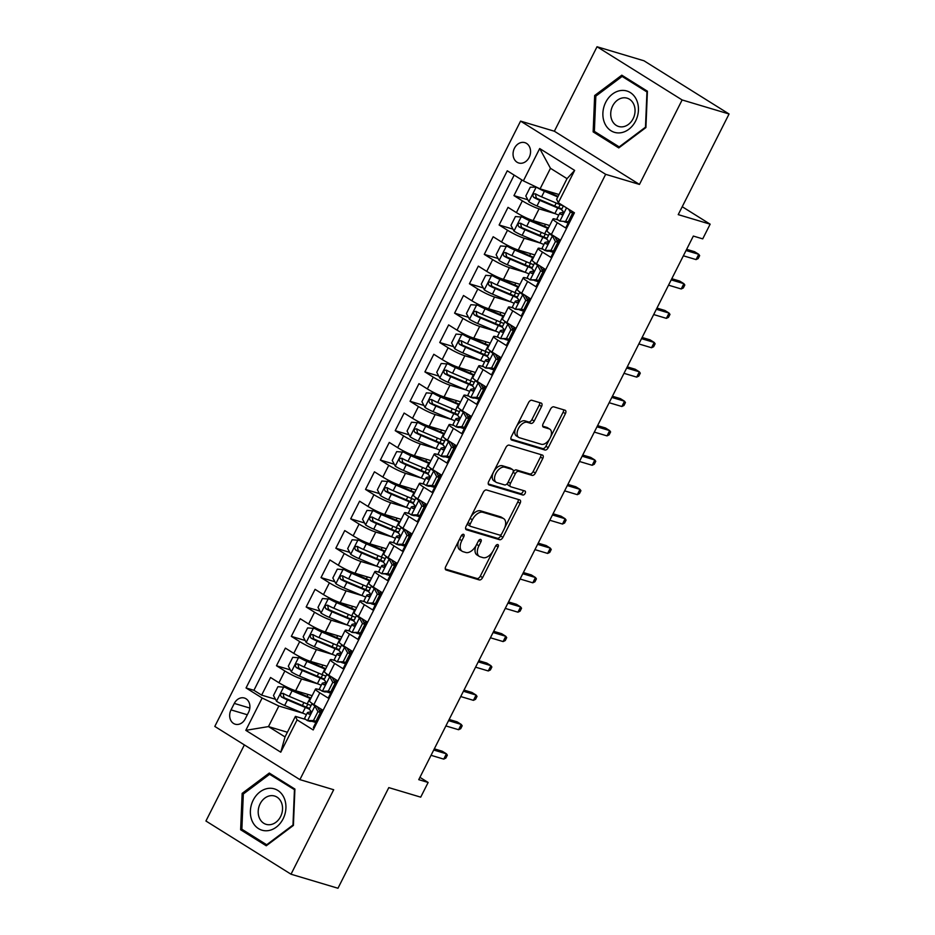 <?xml version="1.0" encoding="UTF-8"?>
<svg xmlns="http://www.w3.org/2000/svg" width="935" height="935" viewBox="0 0 935 935"><rect width="100%" height="100%" fill="white"/><g stroke="black" fill="none" stroke-linecap="round" stroke-linejoin="round"><path stroke-width="1.4" d="M463.526 534.306A2.279 1.309 122 0 0 461.212 535.93L445.738 566.575A3.261 1.882 122 0 0 445.855 569.894A3.261 1.882 122 0 0 446.124 570.011L479.293 579.934A3.261 1.882 122 0 0 482.6 577.608L498.075 546.963A2.279 1.309 122 0 0 497.993 544.637A2.279 1.309 122 0 0 497.806 544.556A2.279 1.309 122 0 0 495.492 546.192L493.493 550.154A10.425 6.007 122 0 1 482.927 557.622L480.169 556.792A10.425 6.007 122 0 1 479.304 556.407A10.425 6.007 122 0 1 478.93 545.795L480.929 541.832A2.279 1.309 122 0 0 480.859 539.518A2.279 1.309 122 0 0 480.66 539.425A2.279 1.309 122 0 0 478.358 541.061L476.347 545.023A10.425 6.007 122 0 1 465.794 552.491L463.024 551.662A10.425 6.007 122 0 1 462.159 551.276A10.425 6.007 122 0 1 461.796 540.675L463.795 536.702A2.279 1.309 122 0 0 463.713 534.388A2.279 1.309 122 0 0 463.526 534.306M514.449 148.221A10.624 8.567 -73.3 0 0 518.761 162.994A10.624 8.567 -73.3 0 0 529.163 157.419A10.624 8.567 -73.3 0 0 524.851 142.646A10.624 8.567 -73.3 0 0 514.449 148.221M541.552 406.503A3.261 1.882 122 0 0 541.435 403.184A3.261 1.882 122 0 0 541.166 403.067L531.863 400.285A3.261 1.882 122 0 0 528.555 402.611L511.363 436.645A3.261 1.882 122 0 0 511.48 439.964A3.261 1.882 122 0 0 511.761 440.081L544.93 450.004A3.261 1.882 122 0 0 548.226 447.678L565.418 413.644A3.261 1.882 122 0 0 565.301 410.325A3.261 1.882 122 0 0 565.032 410.208L553.789 406.842A3.261 1.882 122 0 0 550.493 409.179L543.13 423.742A3.261 1.882 122 0 0 543.247 427.05A3.261 1.882 122 0 0 543.515 427.178L549.09 428.838A8.719 5.026 122 0 1 549.815 429.165A8.719 5.026 122 0 1 549.803 438.632A8.719 5.026 122 0 1 541.307 444.277L519.463 437.744A8.719 5.026 122 0 1 518.738 437.416A8.719 5.026 122 0 1 518.75 427.95A8.719 5.026 122 0 1 527.258 422.304L530.893 423.403A3.261 1.882 122 0 0 534.201 421.066L541.552 406.503L539.25 405.065A3.261 1.882 122 0 0 539.705 402.623M244.374 744.903L205.934 821.012L291.019 874.213L337.967 888.25L388.796 787.609L420.715 797.158L428.136 782.466L418.751 779.661L693.338 236.064L702.723 238.869L710.144 224.178L682.223 206.717M682.129 99.951L597.033 46.75L554.361 131.227L639.458 184.429L682.129 99.951L729.066 113.988L678.226 214.629L710.144 224.178M639.458 184.429L605.658 174.319L299.901 779.626L214.805 726.425L520.573 121.118L605.658 174.319M291.019 874.213L333.69 789.736L299.901 779.626M486.551 489.975A3.261 1.882 122 0 0 483.255 492.313L466.062 526.347A3.261 1.882 122 0 0 466.179 529.654A3.261 1.882 122 0 0 466.448 529.783L499.617 539.705A3.261 1.882 122 0 0 502.913 537.368L520.105 503.334A3.261 1.882 122 0 0 519.989 500.026A3.261 1.882 122 0 0 519.72 499.898L486.551 489.975M488.713 481.502L505.905 447.468A3.261 1.882 122 0 1 509.201 445.13L542.382 455.053A3.261 1.882 122 0 1 542.651 455.17A3.261 1.882 122 0 1 542.767 458.489L535.404 473.052A3.261 1.882 122 0 1 532.108 475.389L518.656 471.357A3.261 1.882 122 0 0 515.349 473.694L510.475 483.36A3.261 1.882 122 0 0 510.592 486.667A3.261 1.882 122 0 0 510.861 486.796L524.862 490.98A2.279 1.309 122 0 1 525.061 491.062A2.279 1.309 122 0 1 525.049 493.54A2.279 1.309 122 0 1 522.829 495.024L489.099 484.938A3.261 1.882 122 0 1 488.83 484.809A3.261 1.882 122 0 1 488.713 481.502M597.033 46.75L643.981 60.787L729.066 113.988M521.882 179.929L513.958 195.614L527.819 199.751M555.32 213.718L539.063 208.856A13.277 1.695 -153.2 0 1 522.349 200.861L516.412 212.607L508.021 207.36L499.115 224.996L512.976 229.133M540.477 243.1L524.219 238.238A13.277 1.695 -153.2 0 1 507.506 230.244L501.569 241.99L493.177 236.742L484.272 254.378L498.133 258.516M525.634 272.482L509.376 267.62A13.277 1.695 -153.2 0 1 492.663 259.626L486.726 271.372L478.334 266.124L469.428 283.761L483.29 287.91M510.802 301.865L494.533 297.003A13.277 1.695 -153.2 0 1 477.82 289.008L471.883 300.766L463.491 295.507L454.585 313.143L468.447 317.292M495.959 331.259L479.69 326.385A13.277 1.695 -153.2 0 1 462.977 318.391L457.04 330.149L448.648 324.901L439.742 342.526L453.604 346.675M481.116 360.641L464.847 355.767A13.277 1.695 -153.2 0 1 448.134 347.773L442.197 359.531L433.805 354.283L424.899 371.908L438.76 376.057M466.273 390.024L450.004 385.162A13.277 1.695 -153.2 0 1 433.291 377.156L427.353 388.913L418.962 383.666L410.056 401.29L423.917 405.439M451.43 419.406L435.161 414.544A13.277 1.695 -153.2 0 1 418.448 406.538L412.522 418.296L404.119 413.048L395.213 430.673L409.074 434.822M436.587 448.788L420.318 443.926A13.277 1.695 -153.2 0 1 403.616 435.92L397.679 447.678L389.276 442.43L380.37 460.055L394.231 464.204M421.743 478.171L405.474 473.309A13.277 1.695 -153.2 0 1 388.773 465.303L382.836 477.06L374.432 471.813L365.527 489.437L379.388 493.587M406.9 507.553L390.631 502.691A13.277 1.695 -153.2 0 1 373.93 494.697L367.993 506.443L359.589 501.195L350.683 518.832L364.557 522.969M392.057 536.935L375.788 532.073A13.277 1.695 -153.2 0 1 359.087 524.079L353.149 535.825L344.746 530.577L335.84 548.214L349.713 552.351M377.214 566.318L360.945 561.456A13.277 1.695 -153.2 0 1 344.244 553.462L338.306 565.207L329.903 559.96L321.009 577.596L334.87 581.745M362.371 595.7L346.102 590.838A13.277 1.695 -153.2 0 1 329.4 582.844L323.463 594.59L315.072 589.342L306.166 606.979L320.027 611.128M347.528 625.094L331.259 620.221A13.277 1.695 -153.2 0 1 314.557 612.226L308.62 623.984L300.228 618.736L291.323 636.361L305.184 640.51M332.685 654.477L316.416 649.603A13.277 1.695 -153.2 0 1 299.714 641.609L293.777 653.366L285.385 648.119L276.479 665.743L284.871 670.991A13.277 1.695 26.8 0 0 301.573 678.985L317.842 683.859M290.341 669.892L276.479 665.743M314.183 727.991L313.377 727.477L322.283 709.852L313.891 704.604A13.277 1.695 26.8 0 1 309.543 700.864L315.481 689.107A13.277 1.695 26.8 0 0 319.828 692.847L328.22 698.094L337.126 680.47L328.734 675.222A13.277 1.695 26.8 0 1 324.387 671.482L330.324 659.724A13.277 1.695 -153.2 0 1 332.977 659.958L335.443 660.694M330.324 659.724A13.277 1.695 -153.2 0 0 334.672 663.464L343.063 668.712L351.969 651.087L343.577 645.84A13.277 1.695 26.8 0 1 339.23 642.1L345.167 630.342A13.277 1.695 -153.2 0 1 347.82 630.576L350.286 631.312M345.167 630.342A13.277 1.695 -153.2 0 0 349.515 634.082L357.906 639.33L366.812 621.705L358.421 616.457A13.277 1.695 26.8 0 1 354.073 612.717L360.01 600.96A13.277 1.695 -153.2 0 1 362.663 601.193L365.129 601.93M360.01 600.96A13.277 1.695 -153.2 0 0 364.358 604.7L372.749 609.947L381.655 592.322L373.264 587.063A13.277 1.695 26.8 0 1 368.916 583.335L374.853 571.577A13.277 1.695 -153.2 0 1 377.506 571.811L379.972 572.547M374.853 571.577A13.277 1.695 -153.2 0 0 379.201 575.317L387.593 580.565L396.498 562.928L388.107 557.681A13.277 1.695 26.8 0 1 383.759 553.941L389.696 542.195A13.277 1.695 -153.2 0 1 392.349 542.429L394.815 543.165M389.696 542.195A13.277 1.695 -153.2 0 0 394.032 545.935L402.436 551.183L411.342 533.546L402.938 528.298A13.277 1.695 26.8 0 1 398.602 524.558L404.539 512.812A13.277 1.695 -153.2 0 1 407.192 513.046L409.659 513.783M404.539 512.812A13.277 1.695 -153.2 0 0 408.875 516.552L417.279 521.8L426.185 504.164L417.781 498.916A13.277 1.695 26.8 0 1 413.445 495.176L419.383 483.43A13.277 1.695 -153.2 0 1 422.036 483.664L424.502 484.4M419.383 483.43A13.277 1.695 -153.2 0 0 423.719 487.17L432.122 492.418L441.028 474.781L432.625 469.534A13.277 1.695 26.8 0 1 428.288 465.794L434.226 454.036A13.277 1.695 -153.2 0 1 436.879 454.281L439.345 455.018M434.226 454.036A13.277 1.695 -153.2 0 0 438.562 457.776L446.965 463.035L455.871 445.399L447.468 440.151A13.277 1.695 26.8 0 1 443.132 436.411L449.069 424.654A13.277 1.695 -153.2 0 1 451.722 424.887L454.188 425.635M449.069 424.654A13.277 1.695 -153.2 0 0 453.405 428.394L461.808 433.641L470.714 416.017L462.311 410.769A13.277 1.695 26.8 0 1 457.975 407.029L463.912 395.271A13.277 1.695 -153.2 0 1 466.565 395.505L469.031 396.241M463.912 395.271A13.277 1.695 -153.2 0 0 468.248 399.011L476.651 404.259L485.546 386.634L477.154 381.386A13.277 1.695 26.8 0 1 472.818 377.647L478.755 365.889A13.277 1.695 -153.2 0 1 481.408 366.123L483.874 366.859M478.755 365.889A13.277 1.695 -153.2 0 0 483.091 369.629L491.483 374.877L500.389 357.252L491.997 352.004A13.277 1.695 26.8 0 1 487.661 348.264L493.598 336.507A13.277 1.695 -153.2 0 1 496.251 336.74L498.717 337.477M493.598 336.507A13.277 1.695 -153.2 0 0 497.934 340.246L506.326 345.494L515.232 327.869L506.84 322.622A13.277 1.695 26.8 0 1 502.504 318.882L508.441 307.124A13.277 1.695 -153.2 0 1 511.094 307.358L513.56 308.094M508.441 307.124A13.277 1.695 -153.2 0 0 512.777 310.864L521.169 316.112L530.075 298.487L521.683 293.239A13.277 1.695 26.8 0 1 517.347 289.499L523.284 277.742A13.277 1.695 -153.2 0 1 525.938 277.976L528.404 278.712M523.284 277.742A13.277 1.695 -153.2 0 0 527.62 281.482L536.012 286.729L544.918 269.093L536.526 263.845A13.277 1.695 26.8 0 1 532.19 260.105L538.128 248.359A13.277 1.695 -153.2 0 1 540.781 248.593L543.247 249.329M538.128 248.359A13.277 1.695 -153.2 0 0 542.464 252.099L550.855 257.347L559.761 239.711L551.37 234.463A13.277 1.695 26.8 0 1 547.033 230.723L552.971 218.977A13.277 1.695 -153.2 0 1 555.624 219.211L558.078 219.947M516.412 212.607A13.277 1.695 26.8 0 0 533.125 220.613L549.64 225.545M501.569 241.99A13.277 1.695 26.8 0 0 518.282 249.996L534.808 254.928M486.726 271.372A13.277 1.695 26.8 0 0 503.439 279.378L519.965 284.322M471.883 300.766A13.277 1.695 26.8 0 0 488.596 308.76L505.122 313.704M457.04 330.149A13.277 1.695 26.8 0 0 473.753 338.143L490.279 343.087M442.197 359.531A13.277 1.695 26.8 0 0 458.91 367.525L475.436 372.469M427.353 388.913A13.277 1.695 26.8 0 0 444.067 396.908L460.593 401.851M412.522 418.296A13.277 1.695 26.8 0 0 429.223 426.29L445.75 431.234M397.679 447.678A13.277 1.695 26.8 0 0 414.38 455.672L430.906 460.616M382.836 477.06A13.277 1.695 26.8 0 0 399.537 485.055L416.063 489.998M367.993 506.443A13.277 1.695 26.8 0 0 384.694 514.449L401.22 519.381M353.149 535.825A13.277 1.695 26.8 0 0 369.851 543.831L386.377 548.763M338.306 565.207A13.277 1.695 26.8 0 0 355.008 573.213L371.534 578.157M323.463 594.59A13.277 1.695 26.8 0 0 340.165 602.596L356.691 607.54M308.62 623.984A13.277 1.695 26.8 0 0 325.322 631.978L341.848 636.922M293.777 653.366A13.277 1.695 26.8 0 0 310.478 661.361L327.005 666.304M245.286 718.793L248.558 712.33A10.285 8.31 -73.3 0 0 244.374 698.024A10.285 8.31 -73.3 0 0 234.299 703.424L231.027 709.887A10.285 8.31 -73.3 0 0 235.211 724.204A10.285 8.31 -73.3 0 0 245.286 718.793M523.366 180.864L539.694 148.548L574.651 170.404L558.324 202.72L556.641 199.213L567.031 178.655L550.47 168.3L540.079 188.87L523.366 180.864L507.273 170.801L246.045 687.95L262.139 698.013L278.852 706.019L302.998 713.241M558.324 202.72L574.429 212.794L313.19 729.943L297.096 719.88L280.769 752.196L245.811 730.34L262.139 698.013M568.223 222.974L564.226 221.782M553.38 252.356L549.383 251.164M538.537 281.739L534.539 280.547M523.693 311.133L519.696 309.929M508.85 340.515L504.853 339.311M494.007 369.898L490.01 368.694M479.164 399.28L475.167 398.088M464.321 428.662L460.324 427.47M449.478 458.045L445.481 456.853M434.635 487.427L430.638 486.235M419.792 516.81L415.794 515.617M404.949 546.192L400.951 545M390.105 575.574L386.108 574.382M375.262 604.968L371.265 603.765M360.419 634.351L356.422 633.147M345.576 663.733L341.591 662.529M514.168 175.114L253.923 690.31L261.636 695.126L270.542 677.501L278.934 682.749A13.277 1.695 26.8 0 0 295.635 690.743L312.161 695.687M330.733 693.115L326.747 691.923M320.6 690.077L318.134 689.34A13.277 1.695 26.8 0 0 315.481 689.107M552.971 218.977A13.277 1.695 -153.2 0 0 557.307 222.717L565.698 227.965L573.622 212.292M299.714 641.609L291.323 636.361M314.557 612.226L306.166 606.979M329.4 582.844L321.009 577.596M344.244 553.462L335.84 548.214M359.087 524.079L350.683 518.832M373.93 494.697L365.527 489.437M388.773 465.303L380.37 460.055M403.616 435.92L395.213 430.673M418.448 406.538L410.056 401.29M433.291 377.156L424.899 371.908M448.134 347.773L439.742 342.526M462.977 318.391L454.585 313.143M477.82 289.008L469.428 283.761M492.663 259.626L484.272 254.378M507.506 230.244L499.115 224.996M522.349 200.861L513.958 195.614M540.079 188.87L559.013 194.527M278.852 706.019L268.462 726.588L285.023 736.932L295.413 716.374L297.096 719.88M287.384 732.245L268.462 726.588L245.811 730.34M315.89 722.498L311.904 721.306M305.757 719.459L295.413 716.374M554.361 131.227L520.573 121.118M428.136 782.466L419.92 777.336M275.498 699.275L261.636 695.126M253.923 690.31L246.045 687.95M285.023 736.932L280.769 752.196M539.694 148.548L550.47 168.3M574.651 170.404L567.031 178.655M293.403 825.43L294.911 789.07L269.28 773.046L242.153 793.383L240.634 829.754L266.265 845.778L293.403 825.43M621.798 75.186L594.66 95.522L593.152 131.893L618.771 147.917L645.91 127.569L647.417 91.209L621.798 75.186M244.573 830.934L240.634 829.754M243.567 793.815L242.153 793.383M597.079 133.074L593.152 131.893M596.086 95.954L594.66 95.522M458.945 540.43A10.425 6.007 122 0 0 459.856 549.838L462.159 551.276M476.114 545.467A10.425 6.007 122 0 0 477.002 554.969L479.304 556.407M445.282 569.018L476.99 578.496A3.261 1.882 122 0 0 480.298 576.17L492.839 551.323M504.608 528.041L517.815 501.896A3.261 1.882 122 0 0 518.259 499.465M465.607 528.778L497.315 538.268A3.261 1.882 122 0 0 500.622 535.93L501.616 533.967M470.247 523.951A2.279 1.309 122 0 0 470.328 526.265A2.279 1.309 122 0 0 470.515 526.347L499.629 535.065A2.279 1.309 122 0 0 501.943 533.429L504.058 529.245A10.425 6.007 122 0 0 503.684 518.644A10.425 6.007 122 0 0 502.82 518.247L482.916 512.298A10.425 6.007 122 0 0 472.35 519.767L470.247 523.951L467.979 522.536M467.71 523.074A2.279 1.309 122 0 0 468.026 524.827A2.279 1.309 122 0 0 468.213 524.909L470.165 526.136M503.684 518.644L501.382 517.207A10.425 6.007 122 0 0 500.517 516.81L502.82 518.247M470.702 517.16A10.425 6.007 122 0 1 480.613 510.861L500.517 516.81M515.349 473.694L513.058 472.257A3.261 1.882 122 0 1 516.354 469.919L529.806 473.951A3.261 1.882 122 0 0 533.102 471.614L540.465 457.051A3.261 1.882 122 0 0 540.921 454.62M496.181 482.296L493.879 480.859A8.719 5.026 122 0 1 493.89 471.392A8.719 5.026 122 0 1 502.399 465.747L504.69 467.184A8.719 5.026 122 0 0 496.193 472.829A8.719 5.026 122 0 0 496.181 482.296A8.719 5.026 122 0 0 496.894 482.612L504.596 484.914A3.261 1.882 122 0 0 507.892 482.589A3.261 1.882 122 0 0 508.289 485.23A3.261 1.882 122 0 0 508.558 485.358M488.257 483.933L520.526 493.587A2.279 1.309 122 0 0 522.314 492.733A2.279 1.309 122 0 0 523.191 490.478M510.592 468.365A3.261 1.882 122 0 0 510.358 468.166L512.66 469.615A3.261 1.882 122 0 1 512.777 472.923L507.892 482.589M512.66 469.615A3.261 1.882 122 0 0 512.392 469.487L504.69 467.184M510.358 468.166A3.261 1.882 122 0 0 510.089 468.049L512.392 469.487M502.399 465.747L510.089 468.049M516.728 426.044A8.719 5.026 122 0 1 524.956 420.867L528.591 421.966A3.261 1.882 122 0 0 531.898 419.628L539.25 405.065M515.629 428.207A8.719 5.026 122 0 0 516.436 435.979L518.738 437.416M549.815 429.165L547.524 427.727A8.719 5.026 122 0 0 546.8 427.4L549.09 428.838M542.686 426.173L546.8 427.4M550.621 436.937L563.115 412.206A3.261 1.882 122 0 0 563.571 409.764M510.919 439.088L542.627 448.566A3.261 1.882 122 0 0 545.923 446.24L549.535 439.099M312.126 695.675L310.923 698.048A21.073 2.7 26.8 0 1 308.421 697.031L286.461 687.365L277.929 686.699L273.476 695.511L276.596 701.32A8.801 1.122 26.8 0 0 284.661 705.481L302.566 713.054A25.397 3.249 26.8 0 0 306.446 714.62M284.018 686.629A8.801 1.122 26.8 0 0 292.082 690.79L309.988 698.363A25.397 3.249 26.8 0 0 310.665 698.655M311.051 705.516A25.397 3.249 -153.2 0 1 307.171 703.95L289.266 696.365A8.801 1.122 -153.2 0 1 283.153 693.361C280.477 693.338 279.881 694.518 281.365 696.891A8.801 1.122 26.8 0 0 287.489 699.894L305.394 707.479A25.397 3.249 26.8 0 0 309.275 709.046M309.614 708.356A21.073 2.7 -153.2 0 1 303.817 706.135L284.076 697.697L283.317 694.611M313.494 720.534L315.936 721.259L309.847 721.329L307.405 720.593L313.494 720.534L317.947 711.71L314.826 705.902A8.801 1.122 -153.2 0 1 312.068 703.494A8.801 1.122 -153.2 0 1 312.115 703.436M314.826 705.902L317 706.556M307.405 720.593A8.801 1.122 -153.2 0 1 304.646 718.185L307.475 712.599A8.801 1.122 26.8 0 0 308.737 714.001L308.982 714.13M315.936 721.259L320.389 712.447L317.947 711.71M317.269 706.626L320.389 712.447M321.792 710.81A21.073 2.7 26.8 0 0 319.139 710.109M311.063 711.734L307.638 712.493A8.801 1.122 26.8 0 0 307.475 712.599M309.275 714.165L308.737 714.001C310.794 713.849 311.39 712.669 310.514 710.471A8.801 1.122 -153.2 0 1 309.251 709.081L312.068 703.494M443.739 759.115L445.855 758.086L447.339 755.153L446.416 753.82L443.739 759.115L431.047 755.316M433.723 750.022L446.416 753.82L442.267 751.237L434.308 748.853M253.198 800.173A21.575 17.414 -73.3 0 0 258.504 828.62A21.575 17.414 -73.3 0 0 283.095 818.873A21.575 17.414 -73.3 0 0 277.8 790.426A21.575 17.414 -73.3 0 0 253.198 800.173M260.14 803.784A14.773 11.921 -73.3 0 0 266.136 824.343A14.773 11.921 -73.3 0 0 280.605 816.582A14.773 11.921 -73.3 0 0 274.61 796.036A14.773 11.921 -73.3 0 0 260.14 803.784M294.443 789.806L292.982 825.044L266.685 844.761L241.861 829.228L243.322 794.002L269.607 774.285L294.876 789.935M267.352 844.96L266.685 844.761M272.798 775.232L269.607 774.285M604.828 123.525A21.575 17.414 -73.3 0 0 628.788 129.31A21.575 17.414 -73.3 0 0 636.49 99.8A21.575 17.414 -73.3 0 0 612.542 94.014A21.575 17.414 -73.3 0 0 604.828 123.525M612.051 120.451A14.773 11.921 -73.3 0 0 618.654 126.482A14.773 11.921 -73.3 0 0 631.99 120.638A14.773 11.921 -73.3 0 0 633.72 104.206A14.773 11.921 -73.3 0 0 627.116 98.175A14.773 11.921 -73.3 0 0 613.781 104.019A14.773 11.921 -73.3 0 0 612.051 120.451M622.126 76.425L646.95 91.957L645.489 127.183L619.204 146.9L594.368 131.379L595.829 96.141L622.126 76.425L625.305 77.383M619.87 147.099L619.204 146.9M325.801 668.677A21.073 2.7 26.8 0 1 323.265 667.637L301.304 657.983L292.772 657.317L288.319 666.129L291.44 671.938A8.801 1.122 26.8 0 0 299.504 676.098L317.409 683.672A25.397 3.249 26.8 0 0 321.289 685.238M298.861 657.247A8.801 1.122 26.8 0 0 306.925 661.407L324.831 668.981A25.397 3.249 26.8 0 0 325.509 669.261M325.894 676.134A25.397 3.249 -153.2 0 1 322.014 674.567L304.109 666.982A8.801 1.122 -153.2 0 1 297.996 663.979C295.32 663.955 294.724 665.124 296.208 667.508A8.801 1.122 26.8 0 0 302.332 670.512L320.238 678.097A25.397 3.249 26.8 0 0 324.106 679.663A8.801 1.122 -153.2 0 0 325.357 681.089C326.233 683.286 325.637 684.455 323.58 684.619L323.826 684.736M324.457 678.974A21.073 2.7 -153.2 0 1 318.66 676.753L298.919 668.315L298.16 665.229M341.813 636.91L340.609 639.283A21.073 2.7 26.8 0 1 338.108 638.254L316.147 628.601L307.615 627.923L303.162 636.747L306.283 642.555A8.801 1.122 26.8 0 0 314.347 646.704L332.252 654.29A25.397 3.249 26.8 0 0 336.132 655.856M313.704 627.864A8.801 1.122 26.8 0 0 321.769 632.013L339.674 639.598A25.397 3.249 26.8 0 0 340.352 639.879M340.737 646.751A25.397 3.249 -153.2 0 1 336.857 645.185L318.952 637.6A8.801 1.122 -153.2 0 1 312.839 634.596C310.163 634.573 309.567 635.742 311.051 638.126A8.801 1.122 26.8 0 0 317.175 641.129L335.081 648.715A25.397 3.249 26.8 0 0 338.949 650.269A8.801 1.122 -153.2 0 0 340.2 651.707C341.076 653.904 340.48 655.073 338.423 655.236L338.669 655.353M339.3 649.591A21.073 2.7 -153.2 0 1 333.503 647.371L313.763 638.932L313.003 635.847M356.644 607.528L355.452 609.9A21.073 2.7 26.8 0 1 352.951 608.872L330.99 599.218L322.458 598.54L318.005 607.364L321.126 613.173A8.801 1.122 26.8 0 0 329.19 617.322L347.095 624.907A25.397 3.249 26.8 0 0 350.976 626.473M328.547 598.482A8.801 1.122 26.8 0 0 336.612 602.631L354.517 610.216A25.397 3.249 26.8 0 0 355.195 610.497M355.58 617.369A25.397 3.249 -153.2 0 1 351.7 615.803L333.795 608.217A8.801 1.122 -153.2 0 1 327.682 605.214C325.006 605.19 324.41 606.359 325.894 608.743A8.801 1.122 26.8 0 0 332.007 611.747L349.924 619.321A25.397 3.249 26.8 0 0 353.792 620.887M354.143 620.209A21.073 2.7 -153.2 0 1 348.346 617.988L328.606 609.55L327.846 606.464M371.487 578.146L370.295 580.518A21.073 2.7 26.8 0 1 367.794 579.49L345.833 569.824L337.301 569.158L332.848 577.982L335.969 583.791A8.801 1.122 26.8 0 0 344.033 587.94L361.938 595.525A25.397 3.249 26.8 0 0 365.819 597.091M343.39 569.099A8.801 1.122 26.8 0 0 351.455 573.249L369.36 580.834A25.397 3.249 26.8 0 0 370.038 581.114M370.424 587.986A25.397 3.249 -153.2 0 1 366.543 586.42L348.638 578.835A8.801 1.122 -153.2 0 1 342.526 575.831C339.849 575.808 339.253 576.977 340.737 579.361A8.801 1.122 26.8 0 0 346.85 582.365L364.767 589.938A25.397 3.249 26.8 0 0 368.635 591.504M368.986 590.827A21.073 2.7 -153.2 0 1 363.189 588.594L343.437 580.167L342.689 577.082M328.337 691.152L330.78 691.877L324.842 691.935L322.248 691.21L328.337 691.152L332.79 682.328L329.669 676.519A8.801 1.122 -153.2 0 1 326.911 674.112A8.801 1.122 -153.2 0 1 326.958 674.053M329.669 676.519L331.843 677.162M322.248 691.21A8.801 1.122 -153.2 0 1 319.49 688.803L322.306 683.216A8.801 1.122 26.8 0 0 323.58 684.619L324.118 684.782M330.78 691.877L335.233 683.064L332.79 682.328M332.112 677.244L335.233 683.064M336.635 681.428A21.073 2.7 26.8 0 0 333.982 680.727M325.906 682.351L322.481 683.111A8.801 1.122 26.8 0 0 322.306 683.216M458.582 729.721L460.698 728.704L462.182 725.77L461.247 724.438L458.582 729.721L445.89 725.934M448.566 720.64L461.247 724.438L457.11 721.843L449.151 719.471M343.18 661.758L345.623 662.494L337.091 661.828L343.18 661.758L347.633 652.946L344.512 647.137A8.801 1.122 -153.2 0 1 341.754 644.729A8.801 1.122 -153.2 0 1 341.801 644.671M344.512 647.137L346.686 647.78M337.091 661.828A8.801 1.122 -153.2 0 1 334.333 659.42L337.149 653.834A8.801 1.122 26.8 0 0 338.423 655.236L338.961 655.4M345.623 662.494L350.076 653.682L347.633 652.946M346.955 647.861L350.076 653.682M351.478 652.046A21.073 2.7 26.8 0 0 348.825 651.344M340.749 652.969L337.325 653.729A8.801 1.122 26.8 0 0 337.149 653.834M473.426 700.338L475.541 699.322L477.025 696.388L476.09 695.056L473.426 700.338L460.733 696.552M463.409 691.257L476.09 695.056L471.953 692.461L463.994 690.088M358.023 632.376L360.466 633.112L351.934 632.446L358.023 632.376L362.476 623.563L359.356 617.754A8.801 1.122 -153.2 0 1 356.597 615.347A8.801 1.122 -153.2 0 1 356.644 615.288M359.356 617.754L361.529 618.397M351.934 632.446A8.801 1.122 -153.2 0 1 349.176 630.038L351.992 624.451A8.801 1.122 26.8 0 0 353.266 625.854L353.512 625.971M360.466 633.112L364.919 624.299L362.476 623.563M361.798 618.479L364.919 624.299M366.321 622.663A21.073 2.7 26.8 0 0 363.668 621.962M355.592 623.587L352.168 624.346A8.801 1.122 26.8 0 0 351.992 624.451M353.804 626.018L353.266 625.854C355.323 625.69 355.919 624.522 355.043 622.324A8.801 1.122 -153.2 0 1 353.781 620.933L356.597 615.347M488.269 670.956L490.384 669.939L491.868 667.006L490.933 665.673L488.269 670.956L475.576 667.158M478.252 661.875L490.933 665.673L486.796 663.079L478.837 660.706M372.866 602.993L375.309 603.729L366.777 603.063L372.866 602.993L377.319 594.181L374.199 588.372A8.801 1.122 -153.2 0 1 371.44 585.965A8.801 1.122 -153.2 0 1 371.487 585.906M374.199 588.372L376.373 589.015M366.777 603.063A8.801 1.122 -153.2 0 1 364.019 600.656L366.836 595.069A8.801 1.122 26.8 0 0 368.109 596.472L368.355 596.588M375.309 603.729L379.762 594.917L377.319 594.181M376.641 589.097L379.762 594.917M381.164 593.281A21.073 2.7 26.8 0 0 378.511 592.58M370.435 594.192L367.011 594.964A8.801 1.122 26.8 0 0 366.836 595.069M368.647 596.624L368.109 596.472C370.167 596.308 370.763 595.139 369.886 592.942A8.801 1.122 -153.2 0 1 368.624 591.539L371.44 585.965M503.112 641.574L505.227 640.557L506.712 637.612L505.777 636.291L503.112 641.574L490.419 637.775M493.096 632.492L505.777 636.291L501.639 633.696L493.68 631.312M386.33 548.751L385.138 551.136A21.073 2.7 26.8 0 1 382.637 550.107L360.676 540.442L352.144 539.775L347.691 548.588L350.812 554.408A8.801 1.122 26.8 0 0 358.876 558.557L376.782 566.142A25.397 3.249 26.8 0 0 380.662 567.709M358.234 539.717A8.801 1.122 26.8 0 0 366.298 543.866L384.203 551.451A25.397 3.249 26.8 0 0 384.881 551.732M385.267 558.592A25.397 3.249 -153.2 0 1 381.386 557.038L363.481 549.453A8.801 1.122 -153.2 0 1 357.369 546.449C354.692 546.414 354.096 547.594 355.58 549.967A8.801 1.122 26.8 0 0 361.693 552.982L379.61 560.556A25.397 3.249 26.8 0 0 383.479 562.122M383.829 561.444A21.073 2.7 -153.2 0 1 378.032 559.212L358.28 550.785L357.532 547.7M387.709 573.611L390.152 574.347L381.62 573.681L387.709 573.611L392.162 564.798L389.042 558.978A8.801 1.122 -153.2 0 1 386.284 556.582A8.801 1.122 -153.2 0 1 386.33 556.524M389.042 558.978L391.216 559.633M381.62 573.681A8.801 1.122 -153.2 0 1 378.862 571.273L381.679 565.687A8.801 1.122 26.8 0 0 382.953 567.089L383.198 567.206M390.152 574.347L394.605 565.523L392.162 564.798M391.484 559.714L394.605 565.523M396.008 563.899A21.073 2.7 26.8 0 0 393.354 563.197M385.278 564.81L381.854 565.582A8.801 1.122 26.8 0 0 381.679 565.687M383.49 567.241L382.953 567.089C385.01 566.926 385.606 565.745 384.729 563.56A8.801 1.122 -153.2 0 1 383.467 562.157L386.284 556.582M517.955 612.191L520.07 611.174L521.555 608.229L520.62 606.908L517.955 612.191L505.262 608.393M507.939 603.11L520.62 606.908L516.482 604.314L508.523 601.93M400.016 521.765A21.073 2.7 26.8 0 1 397.468 520.725L375.508 511.059L366.988 510.393L362.535 519.206L365.655 525.026A8.801 1.122 26.8 0 0 373.719 529.175L391.625 536.76A25.397 3.249 26.8 0 0 395.505 538.326M373.077 510.335A8.801 1.122 26.8 0 0 381.141 514.484L399.046 522.069A25.397 3.249 26.8 0 0 399.724 522.349M400.11 529.21A25.397 3.249 -153.2 0 1 396.23 527.644L378.324 520.07A8.801 1.122 -153.2 0 1 372.212 517.067C369.535 517.032 368.939 518.212 370.424 520.585A8.801 1.122 26.8 0 0 376.536 523.588L394.453 531.173A25.397 3.249 26.8 0 0 398.322 532.74M398.672 532.05A21.073 2.7 -153.2 0 1 392.875 529.829L373.123 521.391L372.375 518.306M402.553 544.228L404.995 544.965L399.058 545.023L396.463 544.287L402.553 544.228L407.005 535.416L403.885 529.596A8.801 1.122 -153.2 0 1 401.127 527.2A8.801 1.122 -153.2 0 1 401.173 527.141M403.885 529.596L406.059 530.25M396.463 544.287A8.801 1.122 -153.2 0 1 393.705 541.891L396.522 536.304A8.801 1.122 26.8 0 0 397.796 537.695L398.041 537.824M404.995 544.965L409.448 536.141L407.005 535.416M406.328 530.332L409.448 536.141M410.851 534.516A21.073 2.7 26.8 0 0 408.198 533.815M400.122 535.428L396.697 536.199A8.801 1.122 26.8 0 0 396.522 536.304M398.333 537.859L397.796 537.695C399.853 537.543 400.449 536.363 399.572 534.177A8.801 1.122 -153.2 0 1 398.31 532.775L401.127 527.2M532.798 582.809L534.913 581.792L536.398 578.847L535.463 577.514L532.798 582.809L520.105 579.01M522.77 573.728L535.463 577.514L531.325 574.932L523.366 572.547M414.859 492.383A21.073 2.7 26.8 0 1 412.312 491.342L390.351 481.677L381.831 481.011L377.378 489.823L380.498 495.643A8.801 1.122 26.8 0 0 388.563 499.793L406.468 507.378A25.397 3.249 26.8 0 0 410.348 508.944M387.92 480.952A8.801 1.122 26.8 0 0 395.984 485.101L413.889 492.687A25.397 3.249 26.8 0 0 414.567 492.967M414.953 499.828A25.397 3.249 -153.2 0 1 411.073 498.261L393.167 490.688A8.801 1.122 -153.2 0 1 387.055 487.684C384.378 487.649 383.782 488.83 385.267 491.202A8.801 1.122 26.8 0 0 391.379 494.206L409.296 501.791A25.397 3.249 26.8 0 0 413.165 503.357A8.801 1.122 -153.2 0 0 414.415 504.795C415.292 506.98 414.696 508.161 412.639 508.313L412.884 508.441M413.515 502.668A21.073 2.7 -153.2 0 1 407.718 500.447L387.967 492.009L387.219 488.923M417.396 514.846L419.838 515.571L413.901 515.641L411.307 514.904L417.396 514.846L421.849 506.034L418.728 500.213A8.801 1.122 -153.2 0 1 415.97 497.806A8.801 1.122 -153.2 0 1 416.017 497.759M418.728 500.213L420.902 500.868M411.307 514.904A8.801 1.122 -153.2 0 1 408.548 512.497L411.365 506.922A8.801 1.122 26.8 0 0 412.639 508.313L413.176 508.476M419.838 515.571L424.291 506.758L421.849 506.034M421.171 500.95L424.291 506.758M425.694 505.134A21.073 2.7 26.8 0 0 423.041 504.433M414.965 506.045L411.54 506.817A8.801 1.122 26.8 0 0 411.365 506.922M547.641 553.426L549.757 552.41L551.241 549.464L550.306 548.132L547.641 553.426L534.949 549.628M537.613 544.345L550.306 548.132L546.169 545.549L538.209 543.165M430.86 460.604L429.668 462.977A21.073 2.7 26.8 0 1 427.155 461.96L405.194 452.295L396.674 451.628L392.221 460.441L395.341 466.261A8.801 1.122 26.8 0 0 403.406 470.41L421.311 477.995A25.397 3.249 26.8 0 0 425.191 479.561M402.763 451.57A8.801 1.122 26.8 0 0 410.827 455.719L428.733 463.304A25.397 3.249 26.8 0 0 429.41 463.585M429.796 470.445A25.397 3.249 -153.2 0 1 425.916 468.879L408.011 461.306A8.801 1.122 -153.2 0 1 401.898 458.29C399.222 458.267 398.626 459.447 400.11 461.82A8.801 1.122 26.8 0 0 406.222 464.824L424.128 472.409A25.397 3.249 26.8 0 0 428.008 473.975A8.801 1.122 -153.2 0 0 429.258 475.412C430.135 477.598 429.539 478.778 427.482 478.93L427.727 479.059M428.359 473.285A21.073 2.7 -153.2 0 1 422.562 471.065L402.81 462.626L402.062 459.541M432.239 485.464L434.67 486.188L428.744 486.258L426.15 485.522L432.239 485.464L436.692 476.651L433.571 470.831A8.801 1.122 -153.2 0 1 430.813 468.423A8.801 1.122 -153.2 0 1 430.86 468.377M433.571 470.831L435.745 471.485M426.15 485.522A8.801 1.122 -153.2 0 1 423.391 483.115L426.208 477.54A8.801 1.122 26.8 0 0 427.482 478.93L428.02 479.094M434.67 486.188L439.123 477.376L436.692 476.651M436.014 471.567L439.123 477.376M440.537 475.751A21.073 2.7 26.8 0 0 437.884 475.05M429.808 476.663L426.383 477.434A8.801 1.122 26.8 0 0 426.208 477.54M562.484 524.044L564.6 523.016L566.084 520.082L565.149 518.75L562.484 524.044L549.792 520.246M552.456 514.951L565.149 518.75L561.012 516.167L553.053 513.783M445.703 431.222L444.511 433.595A21.073 2.7 26.8 0 1 441.998 432.578L420.037 422.912L411.517 422.246L407.064 431.058L410.173 436.879A8.801 1.122 26.8 0 0 418.249 441.028L436.154 448.613A25.397 3.249 26.8 0 0 440.034 450.167M417.594 422.176A8.801 1.122 26.8 0 0 425.67 426.337L443.576 433.91A25.397 3.249 26.8 0 0 444.254 434.202M444.639 441.063A25.397 3.249 -153.2 0 1 440.759 439.497L422.854 431.912A8.801 1.122 -153.2 0 1 416.741 428.908C414.065 428.884 413.469 430.065 414.953 432.438A8.801 1.122 26.8 0 0 421.066 435.441L438.971 443.026A25.397 3.249 26.8 0 0 442.851 444.592M443.202 443.903A21.073 2.7 -153.2 0 1 437.405 441.682L417.653 433.244L416.905 430.158M447.082 456.081L449.513 456.806L443.435 456.876L440.993 456.14L447.082 456.081L451.535 447.269L448.414 441.449A8.801 1.122 -153.2 0 1 445.656 439.041A8.801 1.122 -153.2 0 1 445.703 438.994M448.414 441.449L450.588 442.103M440.993 456.14A8.801 1.122 -153.2 0 1 438.234 453.732L441.051 448.157A8.801 1.122 26.8 0 0 442.325 449.548L442.571 449.677M449.513 456.806L453.966 447.994L451.535 447.269M450.857 442.185L453.966 447.994M455.38 446.369A21.073 2.7 26.8 0 0 452.727 445.668M444.651 447.281L441.226 448.04A8.801 1.122 26.8 0 0 441.051 448.157M442.863 449.712L442.325 449.548C444.382 449.396 444.966 448.216 444.102 446.018A8.801 1.122 -153.2 0 1 442.839 444.628L445.656 439.041M577.327 494.662L579.443 493.633L580.927 490.7L579.992 489.367L577.327 494.662L564.635 490.863M567.3 485.569L579.992 489.367L575.855 486.784L567.896 484.4M460.546 401.84L459.354 404.212A21.073 2.7 26.8 0 1 456.841 403.195L434.88 393.53L426.36 392.864L421.907 401.676L425.016 407.485A8.801 1.122 26.8 0 0 433.092 411.645L450.997 419.219A25.397 3.249 26.8 0 0 454.877 420.785M432.438 392.793A8.801 1.122 26.8 0 0 440.514 396.954L458.419 404.528A25.397 3.249 26.8 0 0 459.097 404.82M459.482 411.68A25.397 3.249 -153.2 0 1 455.602 410.114L437.697 402.529A8.801 1.122 -153.2 0 1 431.573 399.525C428.908 399.502 428.312 400.683 429.796 403.055A8.801 1.122 26.8 0 0 435.909 406.059L453.814 413.644A25.397 3.249 26.8 0 0 457.694 415.21M458.045 414.521A21.073 2.7 -153.2 0 1 452.248 412.3L432.496 403.862L431.748 400.776M461.925 426.699L464.356 427.424L458.279 427.494L455.836 426.757L461.925 426.699L466.378 417.875L463.257 412.066A8.801 1.122 -153.2 0 1 460.499 409.659A8.801 1.122 -153.2 0 1 460.546 409.6M463.257 412.066L465.431 412.721M455.836 426.757A8.801 1.122 -153.2 0 1 453.078 424.35L455.894 418.775A8.801 1.122 26.8 0 0 457.168 420.166L457.414 420.294M464.356 427.424L468.809 418.611L466.378 417.875M465.7 412.791L468.809 418.611M470.223 416.975A21.073 2.7 26.8 0 0 467.57 416.274M459.494 417.898L456.07 418.658A8.801 1.122 26.8 0 0 455.894 418.775M457.706 420.329L457.168 420.166C459.225 420.014 459.81 418.833 458.945 416.636A8.801 1.122 -153.2 0 1 457.683 415.245L460.499 409.659M592.171 465.279L594.274 464.251L595.759 461.317L594.835 459.985L592.171 465.279L579.478 461.481M582.143 456.186L594.835 459.985L590.698 457.402L582.739 455.018M475.389 372.457L474.197 374.83A21.073 2.7 26.8 0 1 471.684 373.801L449.723 364.147L441.203 363.481L436.75 372.294L439.859 378.102A8.801 1.122 26.8 0 0 447.935 382.263L465.84 389.837A25.397 3.249 26.8 0 0 469.721 391.403M447.281 363.411A8.801 1.122 26.8 0 0 455.357 367.572L473.262 375.145A25.397 3.249 26.8 0 0 473.94 375.426M474.325 382.298A25.397 3.249 -153.2 0 1 470.445 380.732L452.54 373.147A8.801 1.122 -153.2 0 1 446.416 370.143C443.751 370.12 443.155 371.288 444.639 373.673A8.801 1.122 26.8 0 0 450.752 376.676L468.657 384.262A25.397 3.249 26.8 0 0 472.537 385.828M472.888 385.138A21.073 2.7 -153.2 0 1 467.091 382.918L447.339 374.479L446.591 371.394M476.768 397.317L479.199 398.041L473.274 398.1L470.679 397.375L476.768 397.317L481.221 388.492L478.101 382.684A8.801 1.122 -153.2 0 1 475.342 380.276A8.801 1.122 -153.2 0 1 475.389 380.218M478.101 382.684L480.274 383.327M470.679 397.375A8.801 1.122 -153.2 0 1 467.921 394.967L470.737 389.381A8.801 1.122 26.8 0 0 472.011 390.783L472.257 390.912M479.199 398.041L483.652 389.229L481.221 388.492M480.543 383.408L483.652 389.229M485.066 387.593A21.073 2.7 26.8 0 0 482.402 386.891M474.337 388.516L470.913 389.276A8.801 1.122 26.8 0 0 470.737 389.381M472.549 390.947L472.011 390.783C474.068 390.62 474.653 389.451 473.788 387.254A8.801 1.122 -153.2 0 1 472.526 385.863L475.342 380.276M607.014 435.885L609.117 434.868L610.602 431.935L609.678 430.603L607.014 435.885L594.321 432.099M596.986 426.804L609.678 430.603L605.541 428.008L597.582 425.635M489.075 345.459A21.073 2.7 26.8 0 1 486.527 344.419L464.566 334.765L456.046 334.087L451.593 342.911L454.702 348.72A8.801 1.122 26.8 0 0 462.778 352.869L480.683 360.454A25.397 3.249 26.8 0 0 484.564 362.02M462.124 334.029A8.801 1.122 26.8 0 0 470.2 338.178L488.105 345.763A25.397 3.249 26.8 0 0 488.783 346.043M489.157 352.916A25.397 3.249 -153.2 0 1 485.288 351.35L467.383 343.764A8.801 1.122 -153.2 0 1 461.259 340.761C458.594 340.737 457.998 341.906 459.482 344.29A8.801 1.122 26.8 0 0 465.595 347.294L483.5 354.879A25.397 3.249 26.8 0 0 487.38 356.434M487.731 355.756A21.073 2.7 -153.2 0 1 481.934 353.535L462.182 345.097L461.434 342.011M491.6 367.923L494.042 368.659L485.522 367.993L491.6 367.923L496.053 359.11L492.944 353.301A8.801 1.122 -153.2 0 1 490.185 350.894A8.801 1.122 -153.2 0 1 490.232 350.835M492.944 353.301L495.118 353.944M485.522 367.993A8.801 1.122 -153.2 0 1 482.764 365.585L485.581 359.998A8.801 1.122 26.8 0 0 486.854 361.401L487.1 361.518M494.042 368.659L498.495 359.846L496.053 359.11M495.386 354.026L498.495 359.846M499.909 358.21A21.073 2.7 26.8 0 0 497.245 357.509M489.18 359.133L485.756 359.893A8.801 1.122 26.8 0 0 485.581 359.998M487.392 361.565L486.854 361.401C488.911 361.237 489.496 360.068 488.631 357.871A8.801 1.122 -153.2 0 1 487.357 356.48L490.185 350.894M621.845 406.503L623.961 405.486L625.445 402.553L624.522 401.22L621.845 406.503L609.164 402.716M611.829 397.422L624.522 401.22L620.384 398.626L612.425 396.253M505.075 313.692L503.883 316.065A21.073 2.7 26.8 0 1 501.37 315.037L479.41 305.383L470.889 304.705L466.436 313.529L469.545 319.338A8.801 1.122 26.8 0 0 477.621 323.487L495.527 331.072A25.397 3.249 26.8 0 0 499.407 332.638M476.967 304.646A8.801 1.122 26.8 0 0 485.043 308.795L502.948 316.381A25.397 3.249 26.8 0 0 503.614 316.661M504 323.533A25.397 3.249 -153.2 0 1 500.132 321.967L482.226 314.382A8.801 1.122 -153.2 0 1 476.102 311.378C473.437 311.355 472.841 312.524 474.325 314.908A8.801 1.122 26.8 0 0 480.438 317.912L498.343 325.485A25.397 3.249 26.8 0 0 502.224 327.051A8.801 1.122 -153.2 0 0 503.474 328.489C504.339 330.686 503.755 331.855 501.698 332.018L501.943 332.135M502.574 326.373A21.073 2.7 -153.2 0 1 496.777 324.153L477.025 315.714L476.277 312.629M506.443 338.54L508.885 339.276L500.365 338.61L506.443 338.54L510.896 329.728L507.787 323.919A8.801 1.122 -153.2 0 1 505.029 321.511A8.801 1.122 -153.2 0 1 505.075 321.453M507.787 323.919L509.961 324.562M500.365 338.61A8.801 1.122 -153.2 0 1 497.607 336.203L500.424 330.616A8.801 1.122 26.8 0 0 501.698 332.018L502.235 332.182M508.885 339.276L513.338 330.464L510.896 329.728M510.229 324.644L513.338 330.464M514.753 328.828A21.073 2.7 26.8 0 0 512.088 328.127M504.023 329.751L500.599 330.511A8.801 1.122 26.8 0 0 500.424 330.616M636.688 377.121L638.804 376.104L640.288 373.17L639.365 371.838L636.688 377.121L624.007 373.322M626.672 368.039L639.365 371.838L635.227 369.243L627.268 366.871M518.761 286.694A21.073 2.7 26.8 0 1 516.213 285.654L494.253 275.989L485.733 275.322L481.28 284.147L484.388 289.955A8.801 1.122 26.8 0 0 492.464 294.104L510.37 301.689A25.397 3.249 26.8 0 0 514.25 303.256M491.81 275.264A8.801 1.122 26.8 0 0 499.886 279.413L517.791 286.998A25.397 3.249 26.8 0 0 518.457 287.279M518.843 294.151A25.397 3.249 -153.2 0 1 514.975 292.585L497.058 285A8.801 1.122 -153.2 0 1 490.945 281.996C488.28 281.973 487.684 283.141 489.169 285.526A8.801 1.122 26.8 0 0 495.281 288.529L513.186 296.103A25.397 3.249 26.8 0 0 517.067 297.669A8.801 1.122 -153.2 0 0 518.317 299.106C519.182 301.304 518.598 302.473 516.529 302.636L516.786 302.753M517.417 296.991A21.073 2.7 -153.2 0 1 511.62 294.77L491.868 286.332L491.12 283.247M521.286 309.158L523.729 309.894L515.208 309.228L521.286 309.158L525.739 300.345L522.63 294.537A8.801 1.122 -153.2 0 1 519.872 292.129A8.801 1.122 -153.2 0 1 519.918 292.071M522.63 294.537L524.804 295.18M515.208 309.228A8.801 1.122 -153.2 0 1 512.45 306.82L515.267 301.234A8.801 1.122 26.8 0 0 516.529 302.636L517.078 302.788M523.729 309.894L528.182 301.082L525.739 300.345M525.073 295.261L528.182 301.082M529.596 299.445A21.073 2.7 26.8 0 0 526.931 298.744M518.867 300.357L515.442 301.128A8.801 1.122 26.8 0 0 515.267 301.234M651.531 347.738L653.647 346.721L655.131 343.776L654.208 342.455L651.531 347.738L638.85 343.94M641.515 338.657L654.208 342.455L650.07 339.861L642.111 337.477M533.605 257.312A21.073 2.7 26.8 0 1 531.057 256.272L509.096 246.606L500.576 245.94L496.123 254.752L499.232 260.573A8.801 1.122 26.8 0 0 507.308 264.722L525.213 272.307A25.397 3.249 26.8 0 0 529.093 273.873M506.653 245.882A8.801 1.122 26.8 0 0 514.729 250.031L532.634 257.616A25.397 3.249 26.8 0 0 533.301 257.896M533.686 264.757A25.397 3.249 -153.2 0 1 529.818 263.202L511.901 255.617A8.801 1.122 -153.2 0 1 505.788 252.614C503.123 252.59 502.527 253.759 504.012 256.132A8.801 1.122 26.8 0 0 510.124 259.147L528.03 266.72A25.397 3.249 26.8 0 0 531.91 268.287M532.26 267.609A21.073 2.7 -153.2 0 1 526.452 265.376L506.712 256.95L505.964 253.864M536.129 279.775L538.572 280.512L530.051 279.845L536.129 279.775L540.582 270.963L537.473 265.154A8.801 1.122 -153.2 0 1 534.715 262.747A8.801 1.122 -153.2 0 1 534.762 262.688M537.473 265.154L539.647 265.797M530.051 279.845A8.801 1.122 -153.2 0 1 527.293 277.438L530.11 271.851A8.801 1.122 26.8 0 0 531.372 273.254L531.629 273.371M538.572 280.512L543.025 271.688L540.582 270.963M539.916 265.879L543.025 271.688M544.439 270.063A21.073 2.7 26.8 0 0 541.774 269.362M533.71 270.975L530.285 271.746A8.801 1.122 26.8 0 0 530.11 271.851M531.922 273.406L531.372 273.254C533.429 273.09 534.025 271.91 533.16 269.724A8.801 1.122 -153.2 0 1 531.886 268.322L534.715 262.747M666.374 318.356L668.49 317.339L669.974 314.394L669.051 313.073L666.374 318.356L653.694 314.557M656.358 309.275L669.051 313.073L664.914 310.478L656.954 308.094M548.448 227.93A21.073 2.7 26.8 0 1 545.9 226.889L523.939 217.224L515.419 216.558L510.966 225.37L514.075 231.19A8.801 1.122 26.8 0 0 522.151 235.34L540.056 242.925A25.397 3.249 26.8 0 0 543.936 244.491M521.496 216.499A8.801 1.122 26.8 0 0 529.572 220.648L547.478 228.233A25.397 3.249 26.8 0 0 548.144 228.514M548.529 235.375A25.397 3.249 -153.2 0 1 544.661 233.808L526.744 226.235A8.801 1.122 -153.2 0 1 520.631 223.231C517.967 223.196 517.371 224.377 518.855 226.749A8.801 1.122 26.8 0 0 524.967 229.753L542.873 237.338A25.397 3.249 26.8 0 0 546.753 238.904M547.092 238.215A21.073 2.7 -153.2 0 1 541.295 235.994L521.555 227.556L520.807 224.482M550.972 250.393L553.415 251.129L547.489 251.188L544.895 250.451L550.972 250.393L555.425 241.581L552.316 235.76A8.801 1.122 -153.2 0 1 549.558 233.364A8.801 1.122 -153.2 0 1 549.605 233.306M552.316 235.76L554.49 236.415M544.895 250.451A8.801 1.122 -153.2 0 1 542.136 248.055L544.953 242.469A8.801 1.122 26.8 0 0 546.215 243.86L546.472 243.988M553.415 251.129L557.868 242.305L555.425 241.581M554.759 236.497L557.868 242.305M559.282 240.681A21.073 2.7 26.8 0 0 556.617 239.979M548.553 241.592L545.128 242.364A8.801 1.122 26.8 0 0 544.953 242.469M546.765 244.023L546.215 243.86C548.272 243.708 548.868 242.527 548.003 240.342A8.801 1.122 -153.2 0 1 546.73 238.939L549.558 233.364M681.218 288.973L683.333 287.957L684.817 285.011L683.894 283.679L681.218 288.973L668.537 285.175M671.201 279.892L683.894 283.679L679.757 281.096L671.797 278.712M536.55 187.175L530.262 187.175L525.809 195.988L528.918 201.808A8.801 1.122 26.8 0 0 536.994 205.957L554.899 213.542A25.397 3.249 26.8 0 0 558.779 215.108M541.365 189.244L558.078 196.373M536.339 187.117A8.801 1.122 26.8 0 0 544.415 191.266L557.798 196.934M563.373 205.992A25.397 3.249 -153.2 0 1 559.504 204.426L541.587 196.853A8.801 1.122 -153.2 0 1 535.475 193.849C532.81 193.814 532.214 194.994 533.698 197.367A8.801 1.122 26.8 0 0 539.811 200.37L557.716 207.956A25.397 3.249 26.8 0 0 561.596 209.522M561.935 208.832A21.073 2.7 -153.2 0 1 556.138 206.612L536.398 198.173L535.638 195.088M559.738 221.069L568.258 221.735L559.738 221.069A8.801 1.122 -153.2 0 1 556.98 218.673L559.796 213.086A8.801 1.122 26.8 0 0 561.058 214.477L561.316 214.606M565.815 221.011L570.268 212.198L568.655 209.183M568.258 221.735L572.711 212.923L570.268 212.198M571.741 211.111L572.711 212.923M563.396 212.21L559.971 212.981A8.801 1.122 26.8 0 0 559.796 213.086M561.608 214.641L561.058 214.477C563.115 214.325 563.712 213.145 562.847 210.959A8.801 1.122 -153.2 0 1 561.573 209.557L563.419 205.91M696.061 259.591L698.176 258.574L699.66 255.629L698.737 254.297L696.061 259.591L683.368 255.793M686.045 250.51L698.737 254.297L694.6 251.714L686.641 249.329M539.063 208.856L533.125 220.613M524.219 238.238L518.282 249.996M509.376 267.62L503.439 279.378M494.533 297.003L488.596 308.76M479.69 326.385L473.753 338.143M464.847 355.767L458.91 367.525M450.004 385.162L444.067 396.908M435.161 414.544L429.223 426.29M420.318 443.926L414.38 455.672M405.474 473.309L399.537 485.055M390.631 502.691L384.694 514.449M375.788 532.073L369.851 543.831M360.945 561.456L355.008 573.213M346.102 590.838L340.165 602.596M331.259 620.221L325.322 631.978M316.416 649.603L310.478 661.361M301.573 678.985L295.635 690.743M319.828 692.847L313.891 704.604M557.307 222.717L551.37 234.463M542.464 252.099L536.526 263.845M527.62 281.482L521.683 293.239M512.777 310.864L506.84 322.622M497.934 340.246L491.997 352.004M483.091 369.629L477.154 381.386M468.248 399.011L462.311 410.769M453.405 428.394L447.468 440.151M438.562 457.776L432.625 469.534M423.719 487.17L417.781 498.916M408.875 516.552L402.938 528.298M394.032 545.935L388.107 557.681M379.201 575.317L373.264 587.063M364.358 604.7L358.421 616.457M349.515 634.082L343.577 645.84M334.672 663.464L328.734 675.222M284.871 670.991L278.934 682.749M247.331 714.761L231.027 709.887M249.832 708.064L234.299 703.424M459.529 539.261L461.796 540.675M478.732 540.453L480.929 541.832M476.675 544.392L478.93 545.795M495.877 545.584L498.075 546.963M480.298 576.17L482.6 577.608M476.99 578.496L479.293 579.934M461.598 535.334L463.795 536.702M517.815 501.896L520.105 503.334M500.622 535.93L502.913 537.368M497.315 538.268L499.617 539.705M480.613 510.861L482.916 512.298M470.095 518.352L472.35 519.767M540.465 457.051L542.767 458.489M533.102 471.614L535.404 473.052M529.806 473.951L532.108 475.389M516.354 469.919L518.656 471.357M508.219 481.946L510.475 483.36M520.526 493.587L522.829 495.024M531.898 419.628L534.201 421.066M528.591 421.966L530.893 423.403M524.956 420.867L527.258 422.304M563.115 412.206L565.418 413.644M545.923 446.24L548.226 447.678M542.627 448.566L544.93 450.004M283.866 686.629L276.515 701.18M306.318 707.152L307.802 704.219M305.394 707.479L302.566 713.054M309.988 698.363L307.171 703.95M287.489 699.894L284.661 705.481M292.082 690.79L289.266 696.365M284.076 697.697L281.365 696.891M307.557 720.593L314.908 706.042M318.671 707.596L318.239 708.449M298.709 657.247L291.358 671.797M321.161 677.77L322.645 674.836M325.766 668.665L326.969 666.293M320.238 678.097L317.409 683.672M324.831 668.981L322.014 674.567M302.332 670.512L299.504 676.098M306.925 661.407L304.109 666.982M298.919 668.315L296.208 667.508M313.552 627.864L306.201 642.415M336.004 648.387L337.488 645.454M335.081 648.715L332.252 654.29M339.674 639.598L336.857 645.185M317.175 641.129L314.347 646.704M321.769 632.013L318.952 637.6M313.763 638.932L311.051 638.126M328.395 598.482L321.044 613.033M350.847 619.005L352.331 616.072M349.924 619.321L347.095 624.907M354.517 610.216L351.7 615.803M332.007 611.747L329.19 617.322M336.612 602.631L333.795 608.217M328.606 609.55L325.894 608.743M343.238 569.099L335.887 583.65M365.69 589.623L367.175 586.677M364.767 589.938L361.938 595.525M369.36 580.834L366.543 586.42M346.85 582.365L344.033 587.94M351.455 573.249L348.638 578.835M343.437 580.167L340.737 579.361M322.4 691.21L329.751 676.659M333.514 678.214L333.082 679.055M337.243 661.828L344.594 647.277M348.358 648.832L347.925 649.673M352.086 632.446L359.437 617.895M363.201 619.449L362.768 620.291M366.929 603.052L374.281 588.512M378.044 590.055L377.611 590.908M358.082 539.717L350.73 554.256M380.533 560.24L382.018 557.295M379.61 560.556L376.782 566.142M384.203 551.451L381.386 557.038M361.693 552.982L358.876 558.557M366.298 543.866L363.481 549.453M358.28 550.785L355.58 549.967M381.772 573.669L389.124 559.13M392.887 560.673L392.455 561.526M372.913 510.335L365.573 524.874M395.376 530.858L396.861 527.913M399.981 521.742L401.173 519.369M394.453 531.173L391.625 536.76M399.046 522.069L396.23 527.644M376.536 523.588L373.719 529.175M381.141 514.484L378.324 520.07M373.123 521.391L370.424 520.585M396.615 544.287L403.967 529.748M407.73 531.29L407.298 532.144M387.756 480.952L380.416 495.492M410.22 501.476L411.704 498.53M414.824 492.359L416.017 489.987M409.296 501.791L406.468 507.378M413.889 492.687L411.073 498.261M391.379 494.206L388.563 499.793M395.984 485.101L393.167 490.688M387.967 492.009L385.267 491.202M411.458 514.904L418.81 500.365M422.573 501.908L422.141 502.761M402.599 451.57L395.26 466.109M425.063 472.093L426.547 469.148M424.128 472.409L421.311 477.995M428.733 463.304L425.916 468.879M406.222 464.824L403.406 470.41M410.827 455.719L408.011 461.306M402.81 462.626L400.11 461.82M426.302 485.522L433.653 470.983M437.416 472.526L436.984 473.379M417.442 422.188L410.103 436.727M439.906 442.711L441.39 439.766M438.971 443.026L436.154 448.613M443.576 433.91L440.759 439.497M421.066 435.441L418.249 441.028M425.67 426.337L422.854 431.912M417.653 433.244L414.953 432.438M441.145 456.14L448.496 441.6M452.259 443.143L451.827 443.996M432.286 392.793L424.946 407.344M454.749 413.317L456.233 410.383M453.814 413.644L450.997 419.219M458.419 404.528L455.602 410.114M435.909 406.059L433.092 411.645M440.514 396.954L437.697 402.529M432.496 403.862L429.796 403.055M455.988 426.757L463.339 412.206M467.103 413.761L466.67 414.614M447.129 363.411L439.789 377.962M469.592 383.934L471.076 381.001M468.657 384.262L465.84 389.837M473.262 375.145L470.445 380.732M450.752 376.676L447.935 382.263M455.357 367.572L452.54 373.147M447.339 374.479L444.639 373.673M470.831 397.375L478.182 382.824M481.946 384.378L481.513 385.22M461.972 334.029L454.632 348.58M484.435 354.552L485.919 351.618M489.04 345.447L490.232 343.075M483.5 354.879L480.683 360.454M488.105 345.763L485.288 351.35M465.595 347.294L462.778 352.869M470.2 338.178L467.383 343.764M462.182 345.097L459.482 344.29M485.674 367.993L493.025 353.442M496.789 354.996L496.356 355.838M476.815 304.646L469.475 319.197M499.278 325.17L500.763 322.236M498.343 325.485L495.527 331.072M502.948 316.381L500.132 321.967M480.438 317.912L477.621 323.487M485.043 308.795L482.226 314.382M477.025 315.714L474.325 314.908M500.517 338.61L507.869 324.059M511.632 325.614L511.2 326.455M491.658 275.264L484.318 289.815M514.121 295.787L515.606 292.842M518.715 286.683L519.918 284.31M513.186 296.103L510.37 301.689M517.791 286.998L514.975 292.585M495.281 288.529L492.464 294.104M499.886 279.413L497.058 285M491.868 286.332L489.169 285.526M515.36 309.216L522.712 294.677M526.475 296.22L526.043 297.073M506.501 245.882L499.161 260.421M528.965 266.405L530.449 263.46M533.558 257.3L534.762 254.916M528.03 266.72L525.213 272.307M532.634 257.616L529.818 263.202M510.124 259.147L507.308 264.722M514.729 250.031L511.901 255.617M506.712 256.95L504.012 256.132M530.203 279.834L537.555 265.295M541.318 266.837L540.886 267.69M521.344 216.499L513.993 231.038M543.808 237.023L545.292 234.077M548.401 227.906L549.605 225.534M542.873 237.338L540.056 242.925M547.478 228.233L544.661 233.808M524.967 229.753L522.151 235.34M529.572 220.648L526.744 226.235M521.555 227.556L518.855 226.749M545.047 250.451L552.386 235.912M556.15 237.455L555.729 238.308M536.187 187.117L528.836 201.656M558.651 207.64L560.135 204.695M557.716 207.956L554.899 213.542M559.878 203.69L559.504 204.426M539.811 200.37L536.994 205.957M544.415 191.266L541.587 196.853M536.398 198.173L533.698 197.367M559.89 221.069L566.552 207.874M468.026 524.827L470.328 526.265M508.289 485.23L510.592 486.667M303.887 702.559L302.391 705.528M307.989 694.436L306.984 696.423M318.73 673.177L317.234 676.145M322.832 665.054L321.827 667.041M333.573 643.794L332.077 646.763M337.675 635.671L336.67 637.658M348.416 614.412L346.92 617.38M352.518 606.289L351.513 608.264M363.259 585.029L361.763 587.998M367.361 576.907L366.356 578.882M326.911 674.112L324.094 679.698M341.754 644.729L338.938 650.316M378.102 555.647L376.606 558.616M382.205 547.524L381.2 549.5M392.945 526.253L391.449 529.233M397.048 518.142L396.043 520.117M407.789 496.871L406.281 499.839M411.891 488.748L410.886 490.735M415.97 497.806L413.153 503.392M422.632 467.488L421.124 470.457M426.734 459.365L425.729 461.352M430.813 468.423L427.996 474.01M437.475 438.106L435.967 441.075M441.577 429.983L440.572 431.97M452.318 408.724L450.81 411.692M456.42 400.601L455.415 402.588M467.161 379.341L465.653 382.31M471.263 371.218L470.258 373.205M482.004 349.959L480.496 352.927M486.106 341.836L485.101 343.823M496.847 320.576L495.34 323.545M500.95 312.454L499.944 314.429M505.029 321.511L502.2 327.098M511.69 291.194L510.183 294.163M515.793 283.071L514.788 285.046M519.872 292.129L517.043 297.704M526.534 261.812L525.026 264.78M530.636 253.689L529.631 255.664M541.365 232.418L539.869 235.398M545.467 224.306L544.474 226.282M556.208 203.035L554.712 206.004"/></g></svg>
